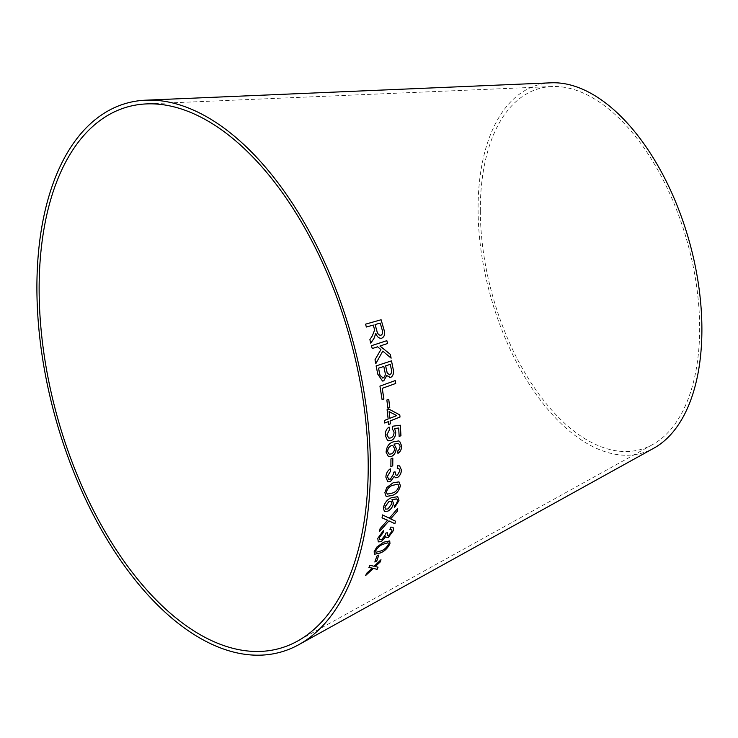 <?xml version="1.0" encoding="UTF-8"?>
<svg xmlns="http://www.w3.org/2000/svg" width="738" height="738" viewBox="0 0 738 738"><rect width="100%" height="100%" fill="white"/><g stroke="black" fill="none" stroke-linecap="round" stroke-linejoin="round"><path stroke-width="0.55" stroke-dasharray="3.69 2.77" d="M551.101 82.813A191.29 103.062 -105.7 0 0 478.076 209.491A191.29 103.062 -105.7 0 0 538.408 397.459A191.29 103.062 -105.7 0 0 653.859 448.169M480.309 210.681A187.47 101.005 -105.7 0 0 539.441 394.895A187.47 101.005 -105.7 0 0 652.577 444.59A187.47 101.005 -105.7 0 0 687.216 241.658A187.47 101.005 -105.7 0 0 551.876 86.53A187.47 101.005 -105.7 0 0 480.309 210.681M365.504 324.185L366.352 327.026L373.271 325.071L374.231 328.382L374.636 329.978L372.321 335.818L369.876 339.591M369.849 339.6L370.799 343.207M375.79 333.336C377.044 336.934 379 338.567 381.638 338.225L381.675 338.225M375.052 324.563L380.199 323.096L382.146 329.914C382.994 332.552 382.561 334.342 380.873 335.273M377.524 346.814L380.882 349.544L374.95 359.821L375.826 363.576M382.745 351.103L391.131 358.161M371.472 345.698L386.841 340.661M371.445 345.707L372.201 348.567M377.801 374.203L376.085 365.91L391.5 360.854M377.764 374.203L382.478 381.029M386.712 375.55L390.513 377.533M390.254 364.332L391.131 368.686C392.035 371.583 391.583 373.613 389.765 374.766L389.166 374.876M383.797 366.463L384.793 371.482C385.651 374.553 385.116 376.684 383.179 377.884L382.478 378.004M395.19 380.596L379.941 386.122M379.904 386.122L382.072 399.645M388.741 399.35L386.823 400.033L387.874 408.151M388.788 409.046L387.063 409.71L388.16 418.981M388.123 418.972L384.48 420.411L384.738 423.031M388.391 421.592L388.677 424.479M389.092 411.61L396.703 415.605L389.839 418.298M398.658 428.012L399.129 436.435M400.3 425.236L392.321 426.25L392.275 428.778L394.037 432.062M394.009 432.062C394 435.042 392.939 436.997 390.799 437.929L388.908 438.132M389.074 427.044C386.389 428.769 385.135 431.592 385.301 435.521L385.337 435.531M385.301 435.521L387.478 440.346M387.441 440.337L388.483 440.826M398.594 440.946L393.142 441.868C388.944 443.187 386.583 446.628 386.048 452.2L388.483 456.693M398.013 443.437L399.526 444.47M399.498 444.451L400.097 446.389M400.061 446.379L399.359 449.276L397.782 450.9M397.745 450.89L397.957 453.363M392.837 445.549L394.526 448.473C394.35 451.241 393.253 453.058 391.223 453.935L389.184 454.165M392.791 458.095L390.909 458.888L390.872 466.628M399.572 465.872L397.625 465.789M397.588 465.77L397.219 468.39M398.824 468.409L399.913 470.798M399.876 470.779L397.404 475.134M397.376 475.124L396.066 475.254M395.005 471.785L393.4 472.265M393.363 472.246L393.557 473.907L390.439 479.128M390.411 479.119L388.649 479.248M390.264 468.815C387.542 470.65 386.066 473.418 385.836 477.117L385.863 477.135M385.836 477.117L387.81 481.849M394.258 476.287L395.411 477.754M398.972 481.868L393.105 482.781M393.068 482.763L386.786 487.504M386.749 487.486L384.858 492.67M384.83 492.652L386.14 496.416M397.966 484.193L398.852 486.342C397.533 490.05 395.328 492.292 392.256 493.058L387.293 494.146M397.708 496.656L391.435 497.707C387.275 499.331 384.563 502.698 383.308 507.836L384.378 511.416M396.398 498.888L397.155 499.478M397.118 499.451L397.431 501.176M397.404 501.157L396.343 503.87M396.315 503.842L394.627 505.502M394.59 505.484L394.461 507.707M391.085 501.286L391.86 503.62L387.985 508.897L385.596 509.155M387.588 520.17L380.107 528.629M380.07 528.602L379.489 531.545M390.587 518.869L395.457 521.157M397.662 508.417L389.341 518.196M389.313 518.168L382.496 514.921M382.459 514.903L382.016 517.827M393.059 527.218L390.706 527.126M390.67 527.107L389.932 529.404M391.694 529.404L392.007 531.175M391.979 531.148L388.935 535.198L387.422 535.336M387.238 532.615L385.651 533.242M385.623 533.223L385.531 534.635M385.504 534.607L381.731 539.496M381.694 539.469L379.673 539.626M383.29 530.631L377.773 538.362M377.745 538.334L378.29 541.867M385.78 536.563L386.26 537.467M389.701 540.889L383.566 542.181L376.869 547.024M376.832 546.996L374.184 551.59M374.157 551.563L374.314 554.256M387.911 542.725L388.363 544.404C386.491 547.651 384.046 549.81 381.029 550.871L375.91 552.292M378.751 555.124L376.85 556.065L374.849 562.015M372.247 568.094L366.638 573.205L365.707 575.455M375.199 566.526L378.041 567.181M380.956 559.708L374.138 566.277M374.111 566.24L369.821 565.262M369.793 565.234L368.972 567.522M551.876 86.53L146.502 103.91M652.577 444.59L297.571 641.064"/><path stroke-width="1.11" d="M39.132 290.163A281.233 151.521 -105.7 0 0 127.84 566.507A281.233 151.521 -105.7 0 0 297.571 641.064A281.233 151.521 -105.7 0 0 349.544 336.629A281.233 151.521 -105.7 0 0 146.502 103.91A281.233 151.521 -105.7 0 0 39.132 290.163M36.9 288.973A285.062 153.587 -105.7 0 0 126.807 569.081A285.062 153.587 -105.7 0 0 298.853 644.643A285.062 153.587 -105.7 0 0 351.519 336.067A285.062 153.587 -105.7 0 0 145.727 100.183A285.062 153.587 -105.7 0 0 36.9 288.973M298.853 644.643L653.859 448.169A191.29 103.062 -105.7 0 0 689.2 241.095A191.29 103.062 -105.7 0 0 551.101 82.813L145.727 100.183M365.707 575.455L373.373 568.38L377.109 569.349L378.041 567.181L375.227 566.553L380.098 562.088L380.983 559.736L374.138 566.277L369.821 565.262L368.963 567.54L372.284 568.122L366.666 573.241L365.707 575.455M374.849 562.015L376.767 561.018L378.797 555.096L376.878 556.092L374.849 562.015M383.594 542.209L376.869 547.024L374.184 551.59L374.341 554.284L380.402 552.947C384.59 551.258 387.773 548.168 389.959 543.657L389.729 540.917L383.594 542.209M393.575 530.336L393.059 527.218L390.706 527.126L389.913 529.441L391.712 529.414L392.007 531.175L388.935 535.198L387.441 535.345L387.266 532.642L385.651 533.242L385.531 534.635L381.731 539.496L379.692 539.644L379.341 537.587L383.123 532.679L383.317 530.659L377.773 538.362L378.29 541.867L381.214 541.674L385.808 536.591L386.297 537.485L388.354 537.365L393.575 530.336L393.04 527.209M380.107 528.629L379.489 531.545L388.963 520.88L394.922 523.722L395.457 521.157L390.614 518.888L397.247 511.333L397.699 508.436L389.341 518.196L382.496 514.921L382.053 517.855L387.616 520.198L380.107 528.629M387.819 511.185C390.817 509.626 392.708 506.997 393.502 503.307L391.97 499.7L396.417 498.897L397.155 499.478L397.431 501.176L396.343 503.87L394.627 505.502L394.461 507.707L398.963 500.576L397.727 496.665L391.463 497.726C387.302 499.34 384.599 502.716 383.345 507.855L384.378 511.416L387.791 511.166C390.78 509.607 392.671 506.978 393.465 503.288L393.502 503.307M392.358 499.903L396.417 498.897M393.105 482.781L386.786 487.504L384.858 492.67L386.168 496.434L392.035 495.521C396.269 494.183 399.064 490.908 400.43 485.696L398.972 481.868L393.105 482.781M395.43 477.754L397.219 477.643C399.793 476.056 401.186 473.519 401.417 470.041L399.599 465.881L397.625 465.789L397.256 468.409L398.843 468.418L399.913 470.798L397.404 475.134L396.085 475.263L395.033 471.803L393.4 472.265L393.557 473.907L390.439 479.128L388.668 479.257L387.413 476.453L390.513 471.195L390.301 468.824C387.579 470.659 386.103 473.427 385.863 477.135L387.81 481.849L390.356 481.693L394.286 476.305L395.448 477.763L397.247 477.661C399.821 476.075 401.223 473.538 401.444 470.051L399.59 465.881M390.872 466.628L392.754 465.835L392.819 458.104L390.946 458.898L390.872 466.628M391.417 456.481C394.369 455.078 395.974 452.348 396.232 448.298L394.027 444.119L398.031 443.446L399.526 444.47L400.097 446.389L399.359 449.276L397.782 450.9L397.957 453.363C400.393 451.776 401.62 449.285 401.638 445.9L399.701 441.407L398.594 440.946L393.179 441.877C388.981 443.197 386.611 446.647 386.085 452.209L388.52 456.702L391.38 456.471C394.332 455.06 395.937 452.339 396.195 448.289L394.027 444.119M388.502 440.826L391.094 440.595C394.101 439.165 395.642 436.333 395.706 432.108L394.489 428.483L398.695 428.022L399.157 436.444L400.946 435.743L400.337 425.236L392.348 426.25L392.312 428.787L394.037 432.062C394.037 435.051 392.967 437.007 390.836 437.929L388.935 438.141L386.869 434.931L389.479 429.719L389.101 427.053C386.417 428.778 385.162 431.601 385.337 435.531L387.478 440.346L391.122 440.604C394.138 439.175 395.669 436.342 395.734 432.108L394.516 428.492L398.695 428.022M390.134 420.928L400.005 417.053L399.793 414.922L388.806 409.046L387.09 409.719L388.16 418.981L384.507 420.411L384.766 423.031L388.419 421.601L388.677 424.479L390.393 423.806L390.098 420.918L400.005 417.053L399.793 414.922M387.884 408.169L389.765 407.487L388.741 399.35L386.85 400.033L387.884 408.169L389.765 407.487L388.714 399.341M395.217 380.587L379.941 386.122L382.099 399.645L383.908 399L382.238 388.336L395.716 383.456L395.217 380.587L395.716 383.456L382.238 388.336M393.151 369.018L391.5 360.854L376.112 365.91L377.801 374.203L382.505 381.029L383.732 380.863L386.74 375.55L390.54 377.524C393.206 375.956 394.083 373.124 393.151 369.018L391.463 360.864M389.655 377.644L390.513 377.533C393.179 375.956 394.046 373.124 393.123 369.018M375.836 363.613L382.773 351.103L391.131 358.161L390.245 354.268L379.978 346.011L387.598 343.511L386.841 340.661L371.472 345.698L372.229 348.557L377.552 346.805L380.909 349.544L374.987 359.821L375.836 363.613L382.773 351.103M372.358 335.808L369.876 339.591L370.799 343.207L374.074 338.235L375.826 333.327C377.081 336.934 379.028 338.558 381.675 338.225C384.636 336.74 385.365 333.77 383.871 329.305L381.103 319.757L365.531 324.176L366.38 327.017L373.299 325.061L374.636 329.978L372.358 335.808M370.771 343.216L374.074 338.235M374.037 338.235L375.826 333.327M381.638 338.225C384.609 336.749 385.337 333.779 383.834 329.314L383.871 329.305M383.834 329.314L381.103 319.757M381.076 319.766L365.504 324.185M380.9 335.264L380.873 335.273C378.769 335.273 377.413 333.751 376.804 330.698L375.052 324.563L380.227 323.087L382.183 329.914C383.022 332.552 382.598 334.332 380.9 335.264C378.806 335.264 377.45 333.742 376.832 330.689L375.079 324.554M391.094 358.17L390.245 354.268M390.217 354.268L379.978 346.011M379.941 346.021L387.598 343.511M387.57 343.521L386.813 340.661M372.201 348.567L377.552 346.805M382.496 381.029L383.732 380.863L386.74 375.55M389.636 377.644L390.513 377.533M389.166 374.876L389.802 374.766L387.275 373.244L385.605 365.863L390.291 364.332L391.158 368.677C392.072 371.583 391.61 373.613 389.802 374.766M389.765 374.766L387.247 373.253L385.642 365.863L390.291 364.332M382.478 378.004L383.206 377.884L380.061 375.541L378.539 368.188L383.825 366.463L384.83 371.482C385.688 374.544 385.144 376.684 383.206 377.884M383.179 377.884L380.024 375.541L378.502 368.197L383.825 366.463M382.072 399.645L383.908 399M383.871 399L382.21 388.336M388.649 424.47L390.365 423.796L390.098 420.918M399.765 414.913L388.769 409.036M384.738 423.031L388.419 421.601M389.876 418.308L389.092 411.61L396.74 415.614L389.876 418.308L389.129 411.619M399.129 436.435L400.946 435.743M400.918 435.734L400.3 425.226M388.898 438.132L386.841 434.922L389.479 429.719M389.443 429.719L389.074 427.044M388.502 456.693L391.38 456.471M393.991 444.11L398.031 443.446M397.93 453.353C400.365 451.757 401.592 449.276 401.601 445.89L401.638 445.9M401.601 445.89L399.701 441.407M399.664 441.398L398.575 440.946M389.184 454.165L387.588 451.508C387.828 448.621 388.991 446.693 391.094 445.734L392.837 445.549L394.562 448.492C394.387 451.25 393.289 453.067 391.26 453.944L389.194 454.174L387.616 451.518C387.856 448.63 389.027 446.702 391.122 445.743L392.819 445.54M390.845 466.61L392.754 465.835M392.727 465.816L392.791 458.095M397.256 468.39L398.806 468.409M396.057 475.244L395.005 472.209M388.631 479.239L387.413 476.453M387.385 476.434L390.513 471.195M390.476 471.176L390.264 468.815M387.791 481.84L390.356 481.693M390.319 481.674L394.286 476.305M386.159 496.425L392.007 495.502C396.232 494.174 399.027 490.899 400.402 485.678L398.954 481.859M387.284 494.137L386.371 491.969C387.662 488.261 389.849 486.019 392.911 485.244L397.966 484.193L398.88 486.36C397.561 490.069 395.365 492.301 392.284 493.076L387.312 494.156L386.398 491.978C387.699 488.27 389.876 486.038 392.939 485.263L398.003 484.211M384.36 511.406L387.791 511.166M393.465 503.288L391.933 499.681M394.461 507.661L398.963 500.576M398.926 500.558L397.69 496.646M385.577 509.146L384.858 507.061L388.963 501.453L391.085 501.286L391.896 503.639L388.022 508.916L385.614 509.165L384.895 507.08L389 501.471L391.066 501.277M379.461 531.517L388.963 520.88M388.935 520.862L394.922 523.722M394.895 523.703L395.43 521.139M397.247 511.333L390.614 518.888M397.219 511.314L397.662 508.417M382.016 517.827L386.629 519.884M386.592 519.856L387.616 520.198M386.278 537.476L388.326 537.338L393.548 530.318M389.932 529.404L391.675 529.386M387.441 535.345L387.173 532.993M379.692 539.644L379.341 537.587M379.314 537.559L383.123 532.679M383.096 532.651L383.29 530.631M378.271 541.849L381.214 541.674M381.177 541.655L385.808 536.591M374.332 554.275L380.374 552.919C384.563 551.231 387.745 548.14 389.932 543.629L389.71 540.899M387.911 542.725L388.4 544.423C386.518 547.679 384.074 549.838 381.057 550.899L375.919 552.301L375.707 550.779C377.57 547.513 379.996 545.354 382.994 544.293L387.939 542.753L382.994 544.293M375.707 550.779L375.743 550.806C377.598 547.541 380.024 545.373 383.022 544.312M375.891 552.282L375.743 550.806M374.821 561.987L376.767 561.018M376.74 560.991L378.769 555.068M365.679 575.428L373.373 568.38M373.345 568.352L377.109 569.349M377.081 569.312L378.013 567.153M380.098 562.088L375.227 566.553M380.07 562.061L380.956 559.708M368.935 567.513L372.284 568.122"/></g></svg>

